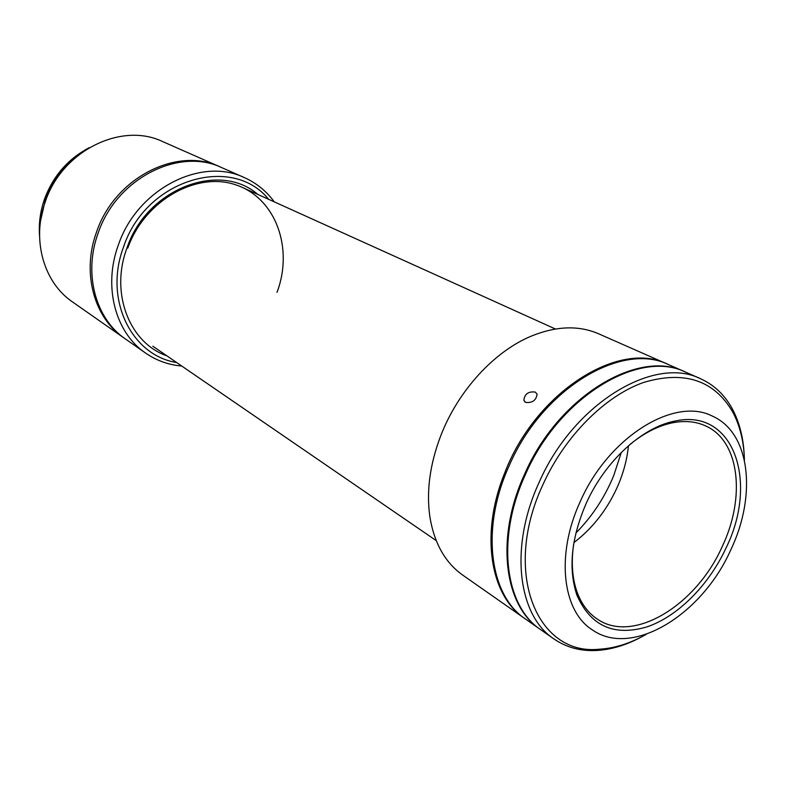 <?xml version="1.0" encoding="UTF-8"?>
<svg xmlns="http://www.w3.org/2000/svg" width="786" height="786" viewBox="0 0 786 786"><rect width="100%" height="100%" fill="white"/><g stroke="black" fill="none" stroke-linecap="round" stroke-linejoin="round"><path stroke-width="1.18" d="M124.591 338.373L123.766 337.803C94.084 317.819 81.567 272.722 96.511 232.125C114.618 177.656 177.41 146.108 220.051 166.887L220.964 167.29M123.766 337.803L72.459 301.893C43.829 282.577 31.43 239.887 45.264 201.825C61.966 150.755 121.565 121.643 162.741 141.618L220.051 166.887M274.245 201.835C266.395 191.106 256.442 183.03 244.397 177.616L221.878 167.693C179.198 146.894 116.308 178.51 98.152 233.098C83.169 273.774 95.686 318.949 125.406 338.953L145.567 353.061C156.434 360.568 168.499 364.891 181.743 366.04M244.397 177.616C201.187 156.522 137.069 189.121 118.352 245.036C102.917 286.713 115.463 332.812 145.567 353.061M268.615 199.29C232.155 153.948 145.685 179.306 123.52 247.079C103.634 299.466 131.596 355.478 176.654 362.543M257.828 194.417C219.549 160.992 146.55 188.699 126.939 248.101C109.863 293.483 129.661 343.069 166.897 355.852M276.986 292.372C293.61 248.769 276.161 198.671 236.566 185.123C197.257 170.867 144.604 200.214 127.784 248.091M540.463 629.507L540.09 629.252C504.003 605.652 495.278 537.909 524.508 474.4C558.07 396.537 638.409 348.326 685.058 371.896L685.471 372.083M540.09 629.252L525.451 619.004C489.413 595.415 480.452 528.271 509.269 465.528C542.33 388.598 622.09 341.183 668.709 364.694L685.058 371.896M730.842 549.748C702.124 614.799 632.121 658.059 592.29 629.851C562.295 611.046 555.643 554.592 580.245 501.606C608.413 436.859 674.781 396.223 712.617 416.236C750.286 432.909 756.908 495.249 730.842 549.748M586.15 503.492C604.974 461.195 642.349 427.093 675.027 421.06C733.8 407.865 758.834 481.759 725.95 548.186C708.805 585.098 678.082 616.185 647.34 626.766C614.072 636.67 590.6 626.147 576.934 595.198C568.131 568.809 571.206 538.243 586.15 503.492M629.645 444.738C643.881 433.066 658.157 425.757 672.472 422.809C684.979 420.382 696.15 421.473 705.975 426.081C739.675 441.27 745.727 497.322 722.236 546.516C696.308 605.299 633.192 644.186 597.272 619.063C588.233 613.051 581.512 604.061 577.101 592.113C572.208 578.339 571.058 562.344 573.662 544.118M628.456 445.76C627.032 460.036 623.141 474.213 616.774 488.283C606.419 510.605 592.133 528.693 573.927 542.566M642.231 636.542C626.727 644.992 611.459 649.639 596.407 650.494C580.471 651.27 566.313 647.428 553.943 638.949C517.817 615.35 509.318 547.046 538.941 482.81C572.984 404.053 653.873 355.095 700.532 378.724C714.189 384.914 724.82 395.024 732.414 409.054C739.479 422.367 743.418 437.841 744.224 455.477M553.943 638.949L540.827 629.773C504.74 606.173 496.025 538.4 525.274 474.852C558.866 396.93 639.234 348.689 685.883 372.259L700.532 378.724M646.367 634.273C630.401 643.37 614.642 648.352 599.099 649.236C536.563 655.897 502.107 571.717 542.939 484.618C564.682 436.368 604.778 396.183 643.42 382.497C684.331 370.314 714.101 380.159 732.729 412.011C740.029 425.757 743.929 441.82 744.43 460.193M513.946 592.821C505.929 570.518 505.103 544.472 511.46 514.683L511.824 514.909M545.435 439.099L546.457 436.82C574.576 398.728 605.868 375.924 640.354 368.428M511.46 514.683L512.315 512.767M621.284 452.441L613.778 475.471C604.758 497.361 592.143 516.53 575.922 532.977M524.91 618.621L462.669 575.057C445.161 562.599 434.226 543.195 429.873 516.834C426.238 491.348 429.863 464.3 440.779 435.68C458.15 390.534 494.522 351.106 531.798 335.907C556.596 325.964 578.86 325.257 598.588 333.775L668.1 364.429M524.37 618.248C490.13 595.631 479.961 533.802 504.543 473.378C535.128 392.411 619.044 339.414 667.501 364.154M525.628 402.412L523.859 400.28C524.645 393.933 528.467 391.202 535.325 392.096L537.103 394.238C536.111 400.408 532.289 403.13 525.628 402.412M76.802 156.434C62.212 167.782 51.709 182.313 45.303 200.027L40.587 220.719M39.555 235.839C38.632 223.538 40.253 211.375 44.419 199.339M44.488 199.163C53.104 176.005 68.009 158.86 89.201 147.709M672.472 422.809L675.027 421.06M577.101 592.113L576.934 595.198M599.099 649.236L596.407 650.494M732.729 412.011L732.414 409.054M436.23 540.621L152.848 346.213M524.989 402L523.859 400.28M555.437 329.01L242.304 187.402"/></g></svg>
